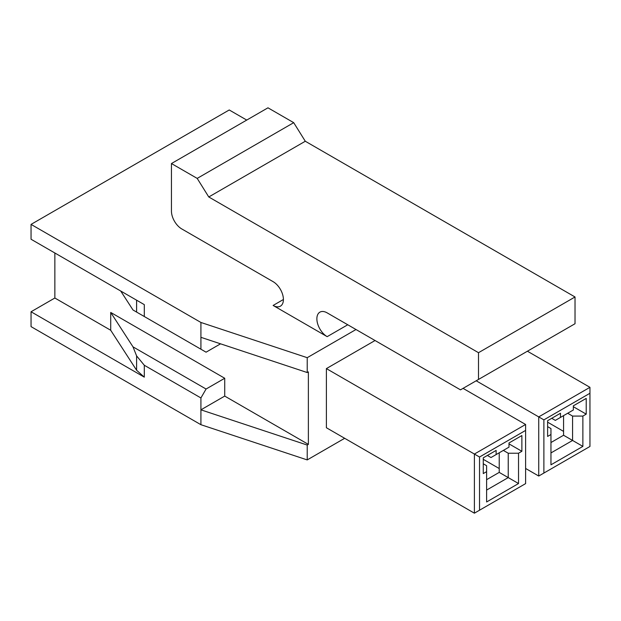 <?xml version="1.0" encoding="UTF-8"?>
<svg xmlns="http://www.w3.org/2000/svg" width="621" height="621" viewBox="0 0 621 621"><rect width="100%" height="100%" fill="white"/><g stroke="black" fill="none" stroke-linecap="round" stroke-linejoin="round"><path stroke-width="0.93" d="M327.166 336.652A14.562 8.407 -120 0 1 317.657 323.82A14.562 8.407 -120 0 1 319.885 312.153A14.562 8.407 -120 0 1 327.166 312.875L460.487 389.848L478.504 379.447L478.504 352.697L208.772 196.973L197.191 178.398L171.45 163.54L171.45 211.086A14.562 8.407 -120 0 0 181.743 228.924L273.116 281.67A14.562 8.407 -120 0 1 282.625 294.501A14.562 8.407 -120 0 1 280.397 306.169A14.562 8.407 -120 0 1 273.116 305.447L327.166 336.652L347.752 324.767M171.45 163.54L267.969 107.813L293.71 122.671L305.291 141.246L575.023 296.978L575.023 323.727L478.504 379.447M479.536 510.214L525.607 483.619L525.607 430.415L479.536 457.017L479.536 510.214L474.39 513.187L474.39 454.044L525.607 424.477L463.064 388.366M589.95 393.272L543.88 419.866L543.88 473.062L589.95 446.468L589.95 387.325L527.408 351.214M543.88 419.866L538.733 416.893L589.95 387.325M543.88 473.062L538.733 476.035L538.733 416.893L476.191 380.789M551.727 418.306L555.329 420.386L560.484 417.413L573.346 409.984L573.346 405.823L586.216 398.395L586.216 414.145L582.871 416.078L582.871 446.39L550.959 464.818L550.959 428.56L547.613 426.627M550.959 452.934L572.578 440.452L582.871 446.39M563.565 415.635L563.565 435.251L572.578 440.452L572.578 416.078L582.871 416.078M547.613 422.171L563.565 431.385M573.346 406.716L586.216 414.145M567.687 413.252L572.578 416.078M563.565 435.251L550.959 442.532M550.959 434.506L547.613 436.439L547.613 420.689L560.484 413.252L560.484 417.413M538.733 476.035L525.607 468.459M496.132 450.404L496.132 454.564L509.003 447.136L509.003 442.975L521.873 435.546L521.873 451.296L518.527 453.229L518.527 483.542L486.616 501.97L486.616 471.657L483.27 473.582L483.27 457.832L496.132 450.404M474.39 513.187L326.39 427.745L326.39 368.602L375.037 340.518M355.996 329.518L307.216 357.68L200.917 322.462L31.05 224.391L31.05 239.248L144.297 304.632L144.297 316.516L206.071 352.185L220.548 343.824M344.671 438.294L307.216 459.913L307.216 445.055L308.373 444.388L308.373 371.87L307.216 372.538L307.216 357.68M307.216 459.913L200.917 424.702L31.05 326.623L31.05 311.765L54.858 298.018L54.858 252.995M246.731 120.07L229.234 109.971L31.05 224.391M144.297 316.516L136.597 312.076L136.597 300.184M120.699 291.008L133.003 309.995L136.597 312.076M200.917 349.212L200.917 322.462M133.003 346.852L110.709 312.433L224.724 378.259L206.071 389.033L200.917 397.952L144.297 365.257L144.297 377.149L136.597 370.24L136.597 355.887L133.003 346.852L206.071 389.033M110.709 312.433L110.709 330.263L136.597 370.24M136.597 355.887L144.297 365.257M200.917 424.702L200.917 397.952M307.216 445.055L200.917 409.837L224.724 396.089L224.724 378.259M308.373 444.388L224.724 396.089M307.216 372.538L200.917 337.319M110.709 330.263L54.858 298.018M144.297 377.149L31.05 311.765M479.536 457.017L326.39 368.602M483.27 459.323L499.222 468.537M509.003 443.868L521.873 451.296M503.344 450.404L508.234 453.229L518.527 453.229M499.222 452.779L499.222 472.395L508.234 477.596L508.234 453.229M486.616 490.078L508.234 477.596L518.527 483.542M499.222 472.395L486.616 479.676M483.27 463.778L486.616 465.711L486.616 471.657M487.384 455.457L490.986 457.537L496.132 454.564M525.607 430.415L525.607 424.477M478.504 352.697L575.023 296.978M208.772 196.973L305.291 141.246M197.191 178.398L293.71 122.671M273.116 305.447L283.409 299.501"/></g></svg>
